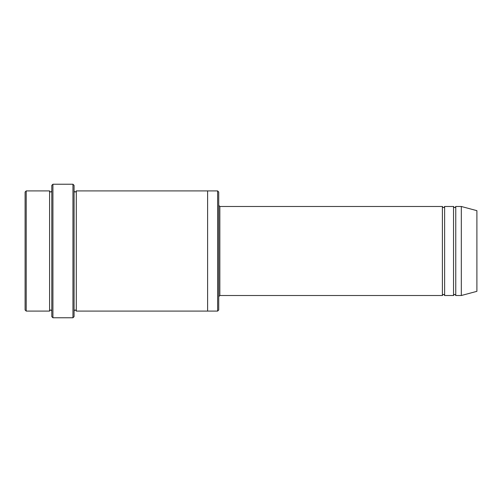 <?xml version="1.0" encoding="UTF-8"?>
<svg xmlns="http://www.w3.org/2000/svg" width="502" height="502" viewBox="0 0 502 502"><rect width="100%" height="100%" fill="white"/><g stroke="black" fill="none" stroke-linecap="round" stroke-linejoin="round"><path stroke-width="0.38" stroke-dasharray="2.51 1.88" d="M453.532 295.515L453.532 206.485M444.628 206.485L444.628 295.515M218.728 309.979L218.728 192.021M49.579 311.089L49.579 190.911M51.806 251L51.806 190.911L51.806 251M26.211 190.911L26.211 311.089M25.1 192.021L25.1 309.979M217.617 311.089L217.617 190.911M442.4 295.515L442.4 206.485M455.76 206.485L455.76 295.515M461.319 206.485L461.319 295.515M476.9 210.664L476.9 291.336M74.064 316.655L74.064 185.345M74.064 251L74.064 190.911L74.064 251M76.291 190.911L76.291 311.089M51.806 185.345L51.806 316.655M207.602 251L207.602 190.911L207.602 251M207.602 190.911L207.602 311.089M72.953 317.766L72.953 184.234M52.917 184.234L52.917 317.766M219.838 295.515L219.838 206.485"/><path stroke-width="0.75" d="M442.4 295.515L219.838 295.515L219.838 206.485L442.4 206.485L442.4 295.515C443.147 294.078 443.887 294.078 444.628 295.515L444.628 206.485L453.532 206.485L453.532 295.515C454.272 294.078 455.013 294.078 455.76 295.515L455.76 206.485L461.319 206.485L461.319 295.515L455.76 295.515M218.728 192.021L218.728 309.979L217.617 311.089L217.617 190.911L218.728 192.021M51.806 190.911C51.066 192.348 50.325 192.348 49.579 190.911L49.579 311.089C50.325 309.652 51.066 309.652 51.806 311.089M26.211 190.911L25.1 192.021L25.1 309.979L26.211 311.089L26.211 190.911L49.579 190.911M461.319 295.515L476.9 291.336L476.9 210.664L461.319 206.485M72.953 184.234L74.064 185.345L74.064 316.655L72.953 317.766L72.953 184.234L52.917 184.234L52.917 317.766L72.953 317.766M74.064 311.089C74.804 309.659 75.545 309.659 76.291 311.089L76.291 190.911C75.545 192.341 74.804 192.341 74.064 190.911M52.917 317.766L51.806 316.655L51.806 185.345L52.917 184.234M76.291 311.089L207.602 311.089L207.602 190.911L217.617 190.911M444.628 295.515L453.532 295.515M26.211 311.089L49.579 311.089M455.76 206.485C455.013 207.922 454.272 207.922 453.532 206.485M444.628 206.485C443.887 207.922 443.147 207.922 442.4 206.485M207.602 311.089L217.617 311.089M76.291 190.911L207.602 190.911M219.838 206.485L218.728 205.374M219.838 295.515L218.728 296.626"/></g></svg>
